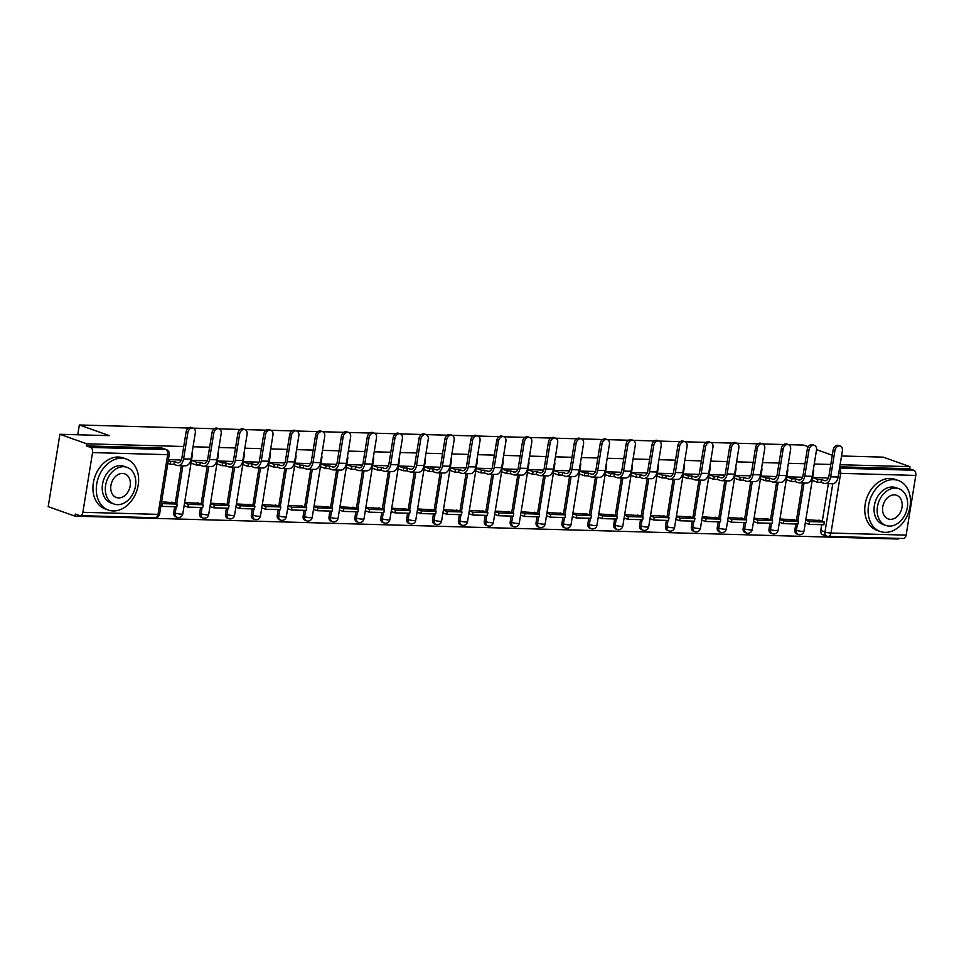 <?xml version="1.0" encoding="UTF-8"?>
<svg xmlns="http://www.w3.org/2000/svg" width="964" height="964" viewBox="0 0 964 964"><rect width="100%" height="100%" fill="white"/><g stroke="black" fill="none" stroke-linecap="round" stroke-linejoin="round"><path stroke-width="1.45" d="M183.75 446.501L86.7 443.814L59.913 434.282L48.2 506.642L74.987 516.162L898.243 539.021L898.352 538.358M841.536 455.984L883.181 457.141L909.956 466.66L840.114 464.72M830.811 464.467L814.231 464.009M804.928 463.744L788.359 463.286M779.045 463.033L762.476 462.575M753.161 462.31L736.592 461.852M727.278 461.587L710.709 461.129M701.394 460.876L684.826 460.418M675.511 460.153L658.942 459.695M649.64 459.442L633.059 458.972M623.756 458.719L607.175 458.262M597.873 457.996L581.292 457.538M571.989 457.285L555.409 456.828M546.106 456.562L529.525 456.105M520.223 455.852L503.642 455.382M494.339 455.129L477.77 454.671M468.456 454.406L451.887 453.948M442.572 453.695L426.004 453.237M416.689 452.972L400.12 452.514M390.806 452.249L374.237 451.791M364.922 451.538L348.353 451.08M339.051 450.815L322.47 450.357M313.167 450.104L296.587 449.634M287.284 449.381L270.703 448.923M261.401 448.658L244.82 448.2M235.517 447.947L218.936 447.489M209.634 447.224L193.053 446.766M832.306 455.261L816.544 449.658M808.266 446.706L803.723 445.091L788.576 444.669M59.913 434.282L109.366 435.656L79.349 424.979L188.498 428.016M193.282 428.149L214.382 428.727M219.165 428.86L240.265 429.45M245.049 429.583L266.148 430.173M270.932 430.306L292.032 430.884M296.816 431.016L317.915 431.607M322.699 431.739L343.787 432.33M348.582 432.462L369.67 433.041M374.466 433.173L395.553 433.764M400.349 433.896L421.437 434.475M426.233 434.607L447.32 435.198M452.104 435.33L473.204 435.921M477.987 436.053L499.087 436.632M503.871 436.764L524.97 437.355M529.754 437.487L550.854 438.066M555.638 438.21L576.737 438.789M581.521 438.921L602.621 439.512M607.404 439.644L628.504 440.223M633.288 440.355L654.375 440.946M659.171 441.078L680.259 441.669M685.055 441.801L706.142 442.38M710.938 442.512L732.025 443.103M736.821 443.235L757.909 443.814M762.705 443.946L783.792 444.537M74.987 516.162L75.325 514.053L79.494 515.535A4.326 2.772 -88.4 0 0 80.06 515.644A4.326 2.772 -88.4 0 0 82.868 512.282L92.544 452.586A4.326 2.772 -88.4 0 0 90.532 447.404L165.688 449.489A4.326 3.254 -70.4 0 1 166.459 449.634L162.289 448.152A4.326 3.254 -70.4 0 0 161.518 448.007L165.688 449.489A4.326 2.772 -88.4 0 1 167.7 454.671L92.544 452.586M86.7 443.814L86.362 445.922L90.532 447.404M909.956 466.66L909.618 468.769L913.788 470.251A4.326 2.772 91.6 0 1 915.8 475.433L840.644 473.348L830.968 533.044A4.326 2.772 91.6 0 1 828.16 536.406A4.326 2.772 91.6 0 1 827.594 536.309A4.326 3.254 -70.4 0 1 826.835 536.165L822.654 534.683A4.326 3.254 -70.4 0 1 820.786 530.513L821.738 524.705M822.28 521.295L828.377 483.651M915.8 475.433L906.136 535.128A4.326 2.772 91.6 0 1 903.316 538.502L828.16 536.406A4.326 4.326 0 0 1 826.835 536.165A4.326 3.254 -70.4 0 1 824.967 531.995L832.776 483.771M794.348 519.837L779.936 518.994M801.253 477.228L786.769 476.806M768.465 519.126L754.053 518.271M775.369 476.517L760.897 476.083M742.593 518.403L728.182 517.56M749.486 475.794L735.014 475.373M716.71 517.692L702.298 516.837M723.603 475.083L709.13 474.649M690.827 516.969L676.415 516.114M697.719 474.36L683.247 473.927M664.943 516.246L650.531 515.403M671.848 473.637L657.364 473.216M639.06 515.535L624.648 514.68M645.964 472.926L631.48 472.493M613.176 514.812L598.764 513.969M620.081 472.203L605.597 471.782M587.293 514.101L572.881 513.246M594.198 471.48L579.713 471.059M561.409 513.378L546.998 512.523M568.314 470.769L553.83 470.336M535.526 512.655L521.114 511.812M542.431 470.046L527.947 469.625M509.643 511.944L495.231 511.089M516.547 469.335L502.063 468.902M483.759 511.221L469.348 510.378M490.664 468.612L476.18 468.179M457.876 510.498L443.464 509.655M464.781 467.889L450.296 467.468M432.005 509.787L417.593 508.932M438.897 467.178L424.425 466.745M406.121 509.064L391.709 508.221M413.014 466.456L398.542 466.034M380.238 508.353L365.826 507.498M387.13 465.733L372.658 465.311M354.354 507.63L339.943 506.775M361.259 465.022L346.775 464.588M328.471 506.907L314.059 506.064M335.376 464.299L320.892 463.877M302.588 506.196L288.176 505.341M309.492 463.588L295.008 463.154M276.704 505.473L262.292 504.63M283.609 462.865L269.125 462.443M250.821 504.75L236.409 503.907M257.725 462.142L243.241 461.72M224.937 504.039L210.526 503.184M231.842 461.431L217.358 460.997M199.054 503.316L184.642 502.473M205.959 460.708L191.475 460.286M173.171 502.606L161.603 501.834M180.075 459.997L168.435 459.647M173.725 512.547L175.207 513.077A4.326 3.254 -70.4 0 0 177.075 517.246L175.605 516.716A4.326 3.254 109.6 0 1 173.725 512.547L174.677 506.739M175.219 503.329L181.316 465.696M199.608 513.27L201.09 513.8A4.326 3.254 -70.4 0 0 202.958 517.957L201.476 517.439A4.326 3.254 109.6 0 1 199.608 513.27L200.548 507.462M201.102 504.052L207.2 466.407M225.492 513.981L226.974 514.511A4.326 3.254 -70.4 0 0 228.842 518.68L227.359 518.15A4.326 3.254 109.6 0 1 225.492 513.981L226.432 508.173M226.986 504.762L233.083 467.13M251.375 514.704L252.857 515.234A4.326 3.254 -70.4 0 0 254.725 519.403L253.243 518.873A4.326 3.254 109.6 0 1 251.375 514.704L252.315 508.896M252.869 505.485L258.967 467.853M277.258 515.427L278.741 515.945A4.326 3.254 -70.4 0 0 280.608 520.114L279.126 519.596A4.326 3.254 109.6 0 1 277.258 515.427L278.198 509.619M278.753 506.208L284.85 468.564M303.142 516.138L304.624 516.668A4.326 3.254 -70.4 0 0 306.492 520.837L305.01 520.307A4.326 3.254 109.6 0 1 303.142 516.138L304.082 510.33M304.636 506.919L310.733 469.287M329.025 516.861L330.507 517.391A4.326 3.254 -70.4 0 0 332.375 521.56L330.893 521.03A4.326 3.254 109.6 0 1 329.025 516.861L329.965 511.053M330.519 507.642L336.617 470.01M354.909 517.584L356.391 518.102A4.326 3.254 -70.4 0 0 358.259 522.271L356.776 521.753A4.326 3.254 109.6 0 1 354.909 517.584L355.849 511.764M356.403 508.353L362.5 470.721M380.792 518.295L382.274 518.825A4.326 3.254 -70.4 0 0 384.142 522.994L382.66 522.464A4.326 3.254 109.6 0 1 380.792 518.295L381.732 512.487M382.286 509.076L388.384 471.444M406.675 519.018L408.158 519.536A4.326 3.254 -70.4 0 0 410.025 523.705L408.543 523.187A4.326 3.254 109.6 0 1 406.675 519.018L407.615 513.21M408.17 509.799L414.255 472.155M432.559 519.729L434.041 520.259A4.326 3.254 -70.4 0 0 435.909 524.428L434.427 523.898A4.326 3.254 109.6 0 1 432.559 519.729L433.499 513.92M434.053 510.51L440.138 472.878M458.442 520.452L459.912 520.982A4.326 3.254 -70.4 0 0 461.78 525.151L460.31 524.621A4.326 3.254 109.6 0 1 458.442 520.452L459.382 514.643M459.924 511.233L466.022 473.601M484.314 521.175L485.796 521.693A4.326 3.254 -70.4 0 0 487.663 525.862L486.193 525.344A4.326 3.254 109.6 0 1 484.314 521.175L485.266 515.354M485.808 511.956L491.905 474.312M510.197 521.886L511.679 522.416A4.326 3.254 -70.4 0 0 513.547 526.585L512.065 526.055A4.326 3.254 109.6 0 1 510.197 521.886L511.137 516.077M511.691 512.667L517.788 475.035M536.08 522.609L537.563 523.139A4.326 3.254 -70.4 0 0 539.43 527.308L537.948 526.778A4.326 3.254 109.6 0 1 536.08 522.609L537.02 516.8M537.575 513.39L543.672 475.758M561.964 523.319L563.446 523.85A4.326 3.254 -70.4 0 0 565.314 528.019L563.832 527.489A4.326 3.254 109.6 0 1 561.964 523.319L562.904 517.511M563.458 514.101L569.555 476.469M587.847 524.042L589.329 524.573A4.326 3.254 -70.4 0 0 591.197 528.742L589.715 528.212A4.326 3.254 109.6 0 1 587.847 524.042L588.787 518.234M589.341 514.824L595.439 477.192M613.731 524.765L615.213 525.284A4.326 3.254 -70.4 0 0 617.081 529.453L615.598 528.935A4.326 3.254 109.6 0 1 613.731 524.765L614.671 518.957M615.225 515.547L621.322 477.903M639.614 525.476L641.096 526.007A4.326 3.254 -70.4 0 0 642.964 530.176L641.482 529.646A4.326 3.254 109.6 0 1 639.614 525.476L640.554 519.668M641.108 516.258L647.206 478.626M665.497 526.199L666.98 526.73A4.326 3.254 -70.4 0 0 668.847 530.899L667.365 530.369A4.326 3.254 109.6 0 1 665.497 526.199L666.437 520.391M666.992 516.981L673.089 479.349M691.381 526.922L692.863 527.441A4.326 3.254 -70.4 0 0 694.731 531.61L693.249 531.092A4.326 3.254 109.6 0 1 691.381 526.922L692.321 521.102M692.875 517.692L698.972 480.06M717.264 527.633L718.746 528.164A4.326 3.254 -70.4 0 0 720.614 532.333L719.132 531.803A4.326 3.254 109.6 0 1 717.264 527.633L718.204 521.825M718.758 518.415L724.856 480.783M743.148 528.356L744.63 528.887A4.326 3.254 -70.4 0 0 746.498 533.044L745.015 532.526A4.326 3.254 109.6 0 1 743.148 528.356L744.088 522.548M744.642 519.138L750.727 481.494M769.031 529.067L770.501 529.598A4.326 3.254 -70.4 0 0 772.369 533.767L770.899 533.237A4.326 3.254 109.6 0 1 769.031 529.067L769.971 523.259M770.513 519.849L776.61 482.217M794.902 529.79L796.385 530.321A4.326 3.254 -70.4 0 0 798.252 534.49L796.782 533.96A4.326 3.254 109.6 0 1 794.902 529.79L795.854 523.982M796.397 520.572L802.494 482.94M77.759 434.788L79.349 424.979M820.231 520.56L805.82 519.716M827.136 477.951L812.652 477.529M812.146 480.687L813.134 480.711M86.362 445.922L161.518 448.007M909.618 468.769L839.777 466.829M786.263 479.964L787.263 480M760.379 479.253L761.379 479.277M734.496 478.53L735.496 478.566M708.612 477.819L709.612 477.843M682.729 477.096L683.729 477.12M656.846 476.373L657.846 476.409M630.962 475.662L631.962 475.686M605.079 474.939L606.079 474.963M579.207 474.228L580.195 474.252M553.324 473.505L554.312 473.529M527.441 472.782L528.429 472.818M501.557 472.071L502.545 472.095M475.674 471.348L476.674 471.372M449.79 470.625L450.791 470.661M423.907 469.914L424.907 469.938M398.024 469.191L399.024 469.215M372.14 468.48L373.14 468.504M346.257 467.757L347.257 467.781M320.373 467.034L321.373 467.07M294.49 466.323L295.49 466.347M268.619 465.6L269.607 465.624M242.735 464.877L243.723 464.913M216.852 464.166L217.84 464.19M190.968 463.443L191.957 463.479M833.161 449.947A4.868 3.651 -70.4 0 1 838.523 445.464L840.283 446.079A4.868 3.651 109.6 0 0 834.908 450.562L830.655 476.831A8.652 5.555 91.6 0 1 825.039 483.567A8.652 5.555 91.6 0 1 823.907 483.35L821.015 482.325L821.461 479.578L824.353 480.602A5.844 3.748 -88.4 0 0 825.112 480.747A5.844 3.748 -88.4 0 0 828.907 476.204L833.161 449.947L834.908 450.562M825.039 483.567L832.498 483.771A8.652 5.555 91.6 0 0 838.126 477.035L842.379 450.766A4.868 3.651 109.6 0 0 840.283 446.079M812.64 477.638L817.809 479.482L817.364 482.217L821.015 482.325M817.809 479.482L821.461 479.578M827.064 477.927L828.245 478.349M809.121 524.344L823.883 524.753L824.328 522.018L809.567 521.608L809.121 524.344L805.289 522.994M805.735 520.247L809.567 521.608M818.87 520.078L824.328 522.018M817.364 482.217L812.194 480.373M807.278 449.224A4.868 3.651 -70.4 0 1 812.64 444.741L814.399 445.368A4.868 3.651 109.6 0 0 809.025 449.851L804.771 476.108A8.652 5.555 91.6 0 1 799.156 482.844A8.652 5.555 91.6 0 1 798.023 482.627L795.131 481.602L795.577 478.855L798.469 479.891A5.844 3.748 -88.4 0 0 799.228 480.036A5.844 3.748 -88.4 0 0 803.024 475.481L807.278 449.224L809.025 449.851M799.156 482.844L806.615 483.048A8.652 5.555 91.6 0 0 812.242 476.312L816.496 450.055A4.868 3.651 109.6 0 0 814.399 445.368M786.757 476.915L791.926 478.759L791.48 481.494L795.131 481.602M791.926 478.759L795.577 478.855M801.18 477.204L802.373 477.626M783.238 523.633L797.999 524.042L798.445 521.295L783.684 520.885L783.238 523.633L779.406 522.271M779.852 519.524L783.684 520.885M792.986 519.355L798.445 521.295M791.48 481.494L786.311 479.662M781.394 448.501A4.868 3.651 -70.4 0 1 786.769 444.018L788.516 444.645A4.868 3.651 109.6 0 0 783.154 449.128L778.9 475.385A8.652 5.555 91.6 0 1 773.273 482.121A8.652 5.555 91.6 0 1 772.14 481.916L769.248 480.879L769.694 478.144L772.586 479.168A5.844 3.748 -88.4 0 0 773.345 479.313A5.844 3.748 -88.4 0 0 777.141 474.77L781.394 448.501L783.154 449.128M773.273 482.121L780.732 482.337A8.652 5.555 91.6 0 0 786.359 475.601L790.613 449.332A4.868 3.651 109.6 0 0 788.516 444.645M760.873 476.204L766.043 478.036L765.597 480.783L769.248 480.879M766.043 478.036L769.694 478.144M775.297 476.481L776.49 476.915M757.355 522.91L772.116 523.319L772.562 520.584L757.8 520.174L757.355 522.91L753.523 521.548M753.969 518.813L757.8 520.174M767.103 518.632L772.562 520.584M765.597 480.783L760.427 478.939M755.511 447.79A4.868 3.651 -70.4 0 1 760.885 443.307L762.632 443.922A4.868 3.651 109.6 0 0 757.27 448.405L753.017 474.674A8.652 5.555 91.6 0 1 747.389 481.41A8.652 5.555 91.6 0 1 746.256 481.193L743.365 480.168L743.81 477.421L746.702 478.457A5.844 3.748 -88.4 0 0 747.462 478.59A5.844 3.748 -88.4 0 0 751.257 474.047L755.511 447.79L757.27 448.405M747.389 481.41L754.86 481.614A8.652 5.555 91.6 0 0 760.476 474.878L764.729 448.622A4.868 3.651 109.6 0 0 762.632 443.922M734.99 475.481L740.159 477.325L739.713 480.06L743.365 480.168M740.159 477.325L743.81 477.421M749.414 475.77L750.607 476.192M731.471 522.199L746.232 522.609L746.678 519.861L731.917 519.451L731.471 522.199L727.639 520.837M728.085 518.09L731.917 519.451M741.22 517.921L746.678 519.861M739.713 480.06L734.544 478.228M729.628 447.067A4.868 3.651 -70.4 0 1 735.002 442.584L736.749 443.211A4.868 3.651 109.6 0 0 731.387 447.694L727.133 473.951A8.652 5.555 91.6 0 1 721.506 480.687A8.652 5.555 91.6 0 1 720.385 480.47L717.481 479.445L717.927 476.698L720.819 477.734A5.844 3.748 -88.4 0 0 721.578 477.879A5.844 3.748 -88.4 0 0 725.386 473.336L729.628 447.067L731.387 447.694M721.506 480.687L728.977 480.891A8.652 5.555 91.6 0 0 734.592 474.155L738.846 447.899A4.868 3.651 109.6 0 0 736.749 443.211M709.106 474.758L714.276 476.602L713.83 479.349L717.481 479.445M714.276 476.602L717.927 476.698M723.53 475.047L724.723 475.469M705.588 521.476L720.349 521.886L720.795 519.138L706.034 518.728L705.588 521.476L701.768 520.114M702.202 517.367L706.034 518.728M715.336 517.198L720.795 519.138M713.83 479.349L708.661 477.505M703.756 446.344A4.868 3.651 -70.4 0 1 709.118 441.861L710.866 442.488A4.868 3.651 109.6 0 0 705.503 446.971L701.25 473.24A8.652 5.555 91.6 0 1 695.622 479.976A8.652 5.555 91.6 0 1 694.502 479.759L691.598 478.722L692.044 475.987L694.936 477.011A5.844 3.748 -88.4 0 0 695.707 477.156A5.844 3.748 -88.4 0 0 699.503 472.613L703.756 446.344L705.503 446.971M695.622 479.976L703.093 480.18A8.652 5.555 91.6 0 0 708.709 473.445L712.962 447.176A4.868 3.651 109.6 0 0 710.866 442.488M683.223 474.047L688.392 475.879L687.959 478.626L691.598 478.722M688.392 475.879L692.044 475.987M697.647 474.336L698.84 474.758M679.704 520.753L694.478 521.163L694.911 518.427L680.15 518.017L679.704 520.753L675.885 519.391M676.33 516.656L680.15 518.017M689.453 516.487L694.911 518.427M687.959 478.626L682.777 476.782M893.556 479.638A27.04 20.316 109.6 0 0 869.203 502.28A27.04 20.316 109.6 0 0 880.228 531.489A27.04 20.316 109.6 0 0 885.012 532.369A27.04 20.316 109.6 0 0 909.365 509.715A27.04 20.316 109.6 0 0 898.352 480.518A27.04 20.316 109.6 0 0 893.556 479.638M898.352 480.518L894.99 479.325A27.04 20.316 109.6 0 0 890.194 478.433A27.04 20.316 109.6 0 0 865.841 501.087A27.04 20.316 109.6 0 0 876.854 530.284L880.228 531.489M885.856 525.452L882.759 524.344A19.473 14.629 -70.4 0 1 874.83 503.329A19.473 14.629 -70.4 0 1 892.363 487.013A19.473 14.629 -70.4 0 1 895.809 487.663L898.906 488.76A19.473 14.629 109.6 0 0 895.46 488.121A19.473 14.629 109.6 0 0 877.927 504.425A19.473 14.629 109.6 0 0 885.856 525.452A19.473 14.629 109.6 0 0 889.302 526.091A19.473 14.629 109.6 0 0 906.847 509.775A19.473 14.629 109.6 0 0 898.906 488.76M890.399 519.343A12.544 9.423 109.6 0 0 901.702 508.823A12.544 9.423 109.6 0 0 896.592 495.279A12.544 9.423 109.6 0 0 894.363 494.869A12.544 9.423 109.6 0 0 883.06 505.377A12.544 9.423 109.6 0 0 888.181 518.921A12.544 9.423 109.6 0 0 890.399 519.343M121.729 458.213A27.04 20.316 109.6 0 0 97.376 480.867A27.04 20.316 109.6 0 0 108.402 510.064A27.04 20.316 109.6 0 0 113.186 510.944A27.04 20.316 109.6 0 0 137.539 488.302A27.04 20.316 109.6 0 0 126.525 459.105A27.04 20.316 109.6 0 0 121.729 458.213M126.525 459.105L123.163 457.9A27.04 20.316 109.6 0 0 118.367 457.02A27.04 20.316 109.6 0 0 94.014 479.662A27.04 20.316 109.6 0 0 105.028 508.859L108.402 510.064M114.029 504.027L110.932 502.931A19.473 14.629 -70.4 0 1 103.003 481.904A19.473 14.629 -70.4 0 1 120.536 465.6A19.473 14.629 -70.4 0 1 123.982 466.239L127.079 467.335A19.473 14.629 109.6 0 0 123.633 466.697A19.473 14.629 109.6 0 0 106.1 483A19.473 14.629 109.6 0 0 114.029 504.027A19.473 14.629 109.6 0 0 117.475 504.666A19.473 14.629 109.6 0 0 135.008 488.362A19.473 14.629 109.6 0 0 127.079 467.335M118.572 497.918A12.544 9.423 109.6 0 0 129.875 487.41A12.544 9.423 109.6 0 0 124.766 473.854A12.544 9.423 109.6 0 0 122.536 473.445A12.544 9.423 109.6 0 0 111.234 483.952A12.544 9.423 109.6 0 0 116.355 497.508A12.544 9.423 109.6 0 0 118.572 497.918M677.873 445.633A4.868 3.651 -70.4 0 1 683.235 441.151L684.982 441.765A4.868 3.651 109.6 0 0 679.62 446.26L675.366 472.517A8.652 5.555 91.6 0 1 669.739 479.253A8.652 5.555 91.6 0 1 668.618 479.036L665.726 478.011L666.16 475.264L669.064 476.3A5.844 3.748 -88.4 0 0 669.823 476.445A5.844 3.748 -88.4 0 0 673.619 471.89L677.873 445.633L679.62 446.26M669.739 479.253L677.21 479.457A8.652 5.555 91.6 0 0 682.825 472.722L687.079 446.465A4.868 3.651 109.6 0 0 684.982 441.765M657.34 473.324L662.521 475.168L662.075 477.903L665.726 478.011M662.521 475.168L666.16 475.264M671.763 473.613L672.956 474.035M653.821 520.042L668.594 520.452L669.04 517.704L654.267 517.294L653.821 520.042L650.001 518.68M650.447 515.933L654.267 517.294M663.569 515.764L669.04 517.704M662.075 477.903L656.894 476.071M651.989 444.91A4.868 3.651 -70.4 0 1 657.352 440.428L659.099 441.054A4.868 3.651 109.6 0 0 653.737 445.537L649.483 471.794A8.652 5.555 91.6 0 1 643.856 478.53A8.652 5.555 91.6 0 1 642.735 478.325L639.843 477.288L640.289 474.553L643.181 475.577A5.844 3.748 -88.4 0 0 643.94 475.722A5.844 3.748 -88.4 0 0 647.736 471.179L651.989 444.91L653.737 445.537M643.856 478.53L651.327 478.734A8.652 5.555 91.6 0 0 656.954 471.999L661.208 445.742A4.868 3.651 109.6 0 0 659.099 441.054M631.456 472.613L636.638 474.445L636.192 477.192L639.843 477.288M636.638 474.445L640.289 474.553M645.88 472.89L647.073 473.324M627.938 519.319L642.711 519.729L643.157 516.993L628.383 516.584L627.938 519.319L624.118 517.957M624.564 515.222L628.383 516.584M637.686 515.041L643.157 516.993M636.192 477.192L631.022 475.348M626.106 444.199A4.868 3.651 -70.4 0 1 631.468 439.717L633.215 440.331A4.868 3.651 109.6 0 0 627.853 444.814L623.6 471.083A8.652 5.555 91.6 0 1 617.972 477.819A8.652 5.555 91.6 0 1 616.852 477.602L613.96 476.578L614.405 473.83L617.297 474.854A5.844 3.748 -88.4 0 0 618.057 474.999A5.844 3.748 -88.4 0 0 621.852 470.456L626.106 444.199L627.853 444.814M617.972 477.819L625.443 478.024A8.652 5.555 91.6 0 0 631.071 471.288L635.324 445.019A4.868 3.651 109.6 0 0 633.215 440.331M605.573 471.89L610.754 473.734L610.308 476.469L613.96 476.578M610.754 473.734L614.405 473.83M619.997 472.179L621.19 472.601M602.054 518.608L616.827 519.018L617.273 516.27L602.5 515.861L602.054 518.608L598.234 517.246M598.68 514.499L602.5 515.861M611.803 514.33L617.273 516.27M610.308 476.469L605.139 474.637M600.223 443.476A4.868 3.651 -70.4 0 1 605.585 438.994L607.332 439.62A4.868 3.651 109.6 0 0 601.97 444.103L597.716 470.36A8.652 5.555 91.6 0 1 592.089 477.096A8.652 5.555 91.6 0 1 590.968 476.879L588.076 475.854L588.522 473.107L591.414 474.143A5.844 3.748 -88.4 0 0 592.173 474.288A5.844 3.748 -88.4 0 0 595.969 469.733L600.223 443.476L601.97 444.103M592.089 477.096L599.56 477.301A8.652 5.555 91.6 0 0 605.187 470.565L609.441 444.308A4.868 3.651 109.6 0 0 607.332 439.62M579.701 471.167L584.871 473.011L584.425 475.758L588.076 475.854M584.871 473.011L588.522 473.107M594.113 471.456L595.306 471.878M576.171 517.885L590.944 518.295L591.39 515.547L576.617 515.138L576.171 517.885L572.351 516.523M572.797 513.776L576.617 515.138M585.919 513.607L591.39 515.547M584.425 475.758L579.256 473.914M574.339 442.753A4.868 3.651 -70.4 0 1 579.701 438.271L581.449 438.897A4.868 3.651 109.6 0 0 576.086 443.38L571.833 469.637A8.652 5.555 91.6 0 1 566.217 476.373A8.652 5.555 91.6 0 1 565.085 476.168L562.193 475.132L562.639 472.396L565.531 473.42A5.844 3.748 -88.4 0 0 566.29 473.565A5.844 3.748 -88.4 0 0 570.086 469.022L574.339 442.753L576.086 443.38M566.217 476.373L573.676 476.59A8.652 5.555 91.6 0 0 579.304 469.854L583.557 443.585A4.868 3.651 109.6 0 0 581.449 438.897M553.818 470.456L558.987 472.288L558.542 475.035L562.193 475.132M558.987 472.288L562.639 472.396M568.23 470.745L569.423 471.167M550.299 517.162L565.061 517.572L565.507 514.836L550.733 514.427L550.299 517.162L546.468 515.8M546.913 513.065L550.733 514.427M560.036 512.884L565.507 514.836M558.542 475.035L553.372 473.191M548.456 442.042A4.868 3.651 -70.4 0 1 553.818 437.56L555.565 438.174A4.868 3.651 109.6 0 0 550.203 442.657L545.949 468.926A8.652 5.555 91.6 0 1 540.334 475.662A8.652 5.555 91.6 0 1 539.201 475.445L536.309 474.421L536.755 471.673L539.647 472.709A5.844 3.748 -88.4 0 0 540.406 472.854A5.844 3.748 -88.4 0 0 544.202 468.299L548.456 442.042L550.203 442.657M540.334 475.662L547.793 475.867A8.652 5.555 91.6 0 0 553.42 469.131L557.674 442.874A4.868 3.651 109.6 0 0 555.565 438.174M527.935 469.733L533.104 471.577L532.658 474.312L536.309 474.421M533.104 471.577L536.755 471.673M542.346 470.022L543.539 470.444M524.416 516.451L539.177 516.861L539.623 514.113L524.862 513.704L524.416 516.451L520.584 515.089M521.03 512.342L524.862 513.704M534.152 512.173L539.623 514.113M532.658 474.312L527.489 472.481M522.572 441.319A4.868 3.651 -70.4 0 1 527.935 436.837L529.694 437.463A4.868 3.651 109.6 0 0 524.32 441.946L520.066 468.203A8.652 5.555 91.6 0 1 514.451 474.939A8.652 5.555 91.6 0 1 513.318 474.734L510.426 473.698L510.872 470.962L513.764 471.986A5.844 3.748 -88.4 0 0 514.523 472.131A5.844 3.748 -88.4 0 0 518.319 467.588L522.572 441.319L524.32 441.946M514.451 474.939L521.91 475.144A8.652 5.555 91.6 0 0 527.537 468.408L531.791 442.151A4.868 3.651 109.6 0 0 529.694 437.463M502.051 469.01L507.221 470.854L506.775 473.601L510.426 473.698M507.221 470.854L510.872 470.962M516.463 469.299L517.656 469.721M498.533 515.728L513.294 516.138L513.74 513.39L498.978 512.981L498.533 515.728L494.701 514.366M495.147 511.631L498.978 512.981M508.281 511.45L513.74 513.39M506.775 473.601L501.605 471.758M496.689 440.608A4.868 3.651 -70.4 0 1 502.051 436.126L503.811 436.74A4.868 3.651 109.6 0 0 498.436 441.223L494.183 467.492A8.652 5.555 91.6 0 1 488.567 474.228A8.652 5.555 91.6 0 1 487.435 474.011L484.543 472.975L484.988 470.239L487.88 471.263A5.844 3.748 -88.4 0 0 488.64 471.408A5.844 3.748 -88.4 0 0 492.435 466.865L496.689 440.608L498.436 441.223M488.567 474.228L496.026 474.433A8.652 5.555 91.6 0 0 501.654 467.697L505.907 441.428A4.868 3.651 109.6 0 0 503.811 436.74M476.168 468.299L481.337 470.143L480.891 472.878L484.543 472.975M481.337 470.143L484.988 470.239M490.592 468.588L491.785 469.01M472.649 515.005L487.41 515.415L487.856 512.679L473.095 512.27L472.649 515.005L468.817 513.643M469.263 510.908L473.095 512.27M482.398 510.739L487.856 512.679M480.891 472.878L475.722 471.034M470.806 439.885A4.868 3.651 -70.4 0 1 476.168 435.403L477.927 436.029A4.868 3.651 109.6 0 0 472.565 440.512L468.311 466.769A8.652 5.555 91.6 0 1 462.684 473.505A8.652 5.555 91.6 0 1 461.551 473.288L458.659 472.264L459.105 469.516L461.997 470.553A5.844 3.748 -88.4 0 0 462.756 470.697A5.844 3.748 -88.4 0 0 466.552 466.142L470.806 439.885L472.565 440.512M462.684 473.505L470.143 473.71A8.652 5.555 91.6 0 0 475.77 466.974L480.024 440.717A4.868 3.651 109.6 0 0 477.927 436.029M450.284 467.576L455.454 469.42L455.008 472.155L458.659 472.264M455.454 469.42L459.105 469.516M464.708 467.865L465.901 468.287M446.766 514.294L461.527 514.704L461.973 511.956L447.212 511.547L446.766 514.294L442.934 512.932M443.38 510.185L447.212 511.547M456.514 510.016L461.973 511.956M455.008 472.155L449.839 470.324M444.922 439.162A4.868 3.651 -70.4 0 1 450.296 434.68L452.044 435.306A4.868 3.651 109.6 0 0 446.681 439.789L442.428 466.046A8.652 5.555 91.6 0 1 436.8 472.782A8.652 5.555 91.6 0 1 435.668 472.577L432.776 471.541L433.222 468.805L436.114 469.829A5.844 3.748 -88.4 0 0 436.873 469.974A5.844 3.748 -88.4 0 0 440.668 465.431L444.922 439.162L446.681 439.789M436.8 472.782L444.271 472.999A8.652 5.555 91.6 0 0 449.887 466.263L454.14 439.994A4.868 3.651 109.6 0 0 452.044 435.306M424.401 466.865L429.57 468.697L429.125 471.444L432.776 471.541M429.57 468.697L433.222 468.805M438.825 467.142L440.018 467.576M420.882 513.571L435.644 513.981L436.089 511.245L421.328 510.836L420.882 513.571L417.051 512.209M417.496 509.474L421.328 510.836M430.631 509.293L436.089 511.245M429.125 471.444L423.955 469.601M419.039 438.451A4.868 3.651 -70.4 0 1 424.413 433.969L426.16 434.583A4.868 3.651 109.6 0 0 420.798 439.066L416.544 465.335A8.652 5.555 91.6 0 1 410.917 472.071A8.652 5.555 91.6 0 1 409.796 471.854L406.892 470.83L407.338 468.082L410.23 469.107A5.844 3.748 -88.4 0 0 410.989 469.251A5.844 3.748 -88.4 0 0 414.785 464.708L419.039 438.451L420.798 439.066M410.917 472.071L418.388 472.276A8.652 5.555 91.6 0 0 424.003 465.54L428.257 439.283A4.868 3.651 109.6 0 0 426.16 434.583M398.518 466.142L403.687 467.986L403.241 470.721L406.892 470.83M403.687 467.986L407.338 468.082M412.941 466.431L414.134 466.853M394.999 512.86L409.76 513.27L410.206 510.522L395.445 510.113L394.999 512.86L391.179 511.498M391.613 508.751L395.445 510.113M404.747 508.582L410.206 510.522M403.241 470.721L398.072 468.89M393.167 437.728A4.868 3.651 -70.4 0 1 398.53 433.246L400.277 433.872A4.868 3.651 109.6 0 0 394.915 438.355L390.661 464.612A8.652 5.555 91.6 0 1 385.034 471.348A8.652 5.555 91.6 0 1 383.913 471.131L381.009 470.107L381.455 467.359L384.347 468.396A5.844 3.748 -88.4 0 0 385.118 468.54A5.844 3.748 -88.4 0 0 388.914 463.985L393.167 437.728L394.915 438.355M385.034 471.348L392.505 471.553A8.652 5.555 91.6 0 0 398.12 464.817L402.374 438.56A4.868 3.651 109.6 0 0 400.277 433.872M372.634 465.419L377.804 467.263L377.37 470.01L381.009 470.107M377.804 467.263L381.455 467.359M387.058 465.708L388.251 466.13M369.116 512.137L383.889 512.547L384.323 509.799L369.561 509.39L369.116 512.137L365.296 510.775M365.73 508.028L369.561 509.39M378.864 507.859L384.323 509.799M377.37 470.01L372.188 468.167M367.284 437.005A4.868 3.651 -70.4 0 1 372.646 432.523L374.394 433.149A4.868 3.651 109.6 0 0 369.031 437.632L364.778 463.889A8.652 5.555 91.6 0 1 359.15 470.625A8.652 5.555 91.6 0 1 358.03 470.42L355.138 469.384L355.571 466.648L358.475 467.673A5.844 3.748 -88.4 0 0 359.235 467.817A5.844 3.748 -88.4 0 0 363.03 463.274L367.284 437.005L369.031 437.632M359.15 470.625L366.621 470.842A8.652 5.555 91.6 0 0 372.237 464.106L376.49 437.837A4.868 3.651 109.6 0 0 374.394 433.149M346.751 464.708L351.932 466.54L351.486 469.287L355.138 469.384M351.932 466.54L355.571 466.648M361.175 464.997L362.368 465.419M343.232 511.414L358.006 511.824L358.451 509.088L343.678 508.679L343.232 511.414L339.412 510.052M339.858 507.317L343.678 508.679M352.981 507.136L358.451 509.088M351.486 469.287L346.305 467.444M341.401 436.294A4.868 3.651 -70.4 0 1 346.763 431.812L348.51 432.426A4.868 3.651 109.6 0 0 343.148 436.909L338.894 463.178A8.652 5.555 91.6 0 1 333.267 469.914A8.652 5.555 91.6 0 1 332.146 469.697L329.254 468.673L329.688 465.925L332.592 466.962A5.844 3.748 -88.4 0 0 333.351 467.106A5.844 3.748 -88.4 0 0 337.147 462.551L341.401 436.294L343.148 436.909M333.267 469.914L340.738 470.119A8.652 5.555 91.6 0 0 346.365 463.383L350.619 437.126A4.868 3.651 109.6 0 0 348.51 432.426M320.867 463.985L326.049 465.829L325.603 468.564L329.254 468.673M326.049 465.829L329.688 465.925M335.291 464.274L336.484 464.696M317.349 510.703L332.122 511.113L332.568 508.365L317.795 507.956L317.349 510.703L313.529 509.341M313.975 506.594L317.795 507.956M327.097 506.425L332.568 508.365M325.603 468.564L320.434 466.733M315.517 435.571A4.868 3.651 -70.4 0 1 320.879 431.089L322.627 431.715A4.868 3.651 109.6 0 0 317.264 436.198L313.011 462.455A8.652 5.555 91.6 0 1 307.383 469.191A8.652 5.555 91.6 0 1 306.263 468.986L303.371 467.95L303.817 465.214L306.709 466.239A5.844 3.748 -88.4 0 0 307.468 466.383A5.844 3.748 -88.4 0 0 311.264 461.84L315.517 435.571L317.264 436.198M307.383 469.191L314.854 469.396A8.652 5.555 91.6 0 0 320.482 462.66L324.735 436.403A4.868 3.651 109.6 0 0 322.627 431.715M294.984 463.274L300.166 465.106L299.72 467.853L303.371 467.95M300.166 465.106L303.817 465.214M309.408 463.551L310.601 463.985M291.465 509.98L306.239 510.39L306.685 507.654L291.911 507.245L291.465 509.98L287.646 508.618M288.091 505.883L291.911 507.245M301.214 505.702L306.685 507.654M299.72 467.853L294.55 466.01M289.634 434.86A4.868 3.651 -70.4 0 1 294.996 430.378L296.743 430.992A4.868 3.651 109.6 0 0 291.381 435.475L287.127 461.744A8.652 5.555 91.6 0 1 281.5 468.48A8.652 5.555 91.6 0 1 280.379 468.263L277.487 467.239L277.933 464.491L280.825 465.516A5.844 3.748 -88.4 0 0 281.584 465.66A5.844 3.748 -88.4 0 0 285.38 461.117L289.634 434.86L291.381 435.475M281.5 468.48L288.971 468.685A8.652 5.555 91.6 0 0 294.598 461.949L298.852 435.68A4.868 3.651 109.6 0 0 296.743 430.992M269.113 462.551L274.282 464.395L273.836 467.13L277.487 467.239M274.282 464.395L277.933 464.491M283.524 462.841L284.717 463.262M265.582 509.257L280.355 509.667L280.801 506.931L266.028 506.522L265.582 509.257L261.762 507.908M262.208 505.16L266.028 506.522M275.33 504.991L280.801 506.931M273.836 467.13L268.667 465.287M263.75 434.137A4.868 3.651 -70.4 0 1 269.113 429.655L270.86 430.281A4.868 3.651 109.6 0 0 265.498 434.764L261.244 461.021A8.652 5.555 91.6 0 1 255.617 467.757A8.652 5.555 91.6 0 1 254.496 467.54L251.604 466.516L252.05 463.768L254.942 464.805A5.844 3.748 -88.4 0 0 255.701 464.949A5.844 3.748 -88.4 0 0 259.497 460.394L263.75 434.137L265.498 434.764M255.617 467.757L263.088 467.962A8.652 5.555 91.6 0 0 268.715 461.226L272.969 434.969A4.868 3.651 109.6 0 0 270.86 430.281M243.229 461.828L248.399 463.672L247.953 466.419L251.604 466.516M248.399 463.672L252.05 463.768M257.641 462.118L258.834 462.539M239.711 508.546L254.472 508.956L254.918 506.208L240.144 505.799L239.711 508.546L235.879 507.185M236.325 504.437L240.144 505.799M249.447 504.268L254.918 506.208M247.953 466.419L242.783 464.576M237.867 433.414A4.868 3.651 -70.4 0 1 243.229 428.932L244.977 429.558A4.868 3.651 109.6 0 0 239.614 434.041L235.361 460.298A8.652 5.555 91.6 0 1 229.745 467.034A8.652 5.555 91.6 0 1 228.613 466.829L225.721 465.793L226.166 463.057L229.058 464.082A5.844 3.748 -88.4 0 0 229.818 464.226A5.844 3.748 -88.4 0 0 233.613 459.683L237.867 433.414L239.614 434.041M229.745 467.034L237.204 467.251A8.652 5.555 91.6 0 0 242.832 460.515L247.085 434.246A4.868 3.651 109.6 0 0 244.977 429.558M217.346 461.117L222.515 462.949L222.069 465.696L225.721 465.793M222.515 462.949L226.166 463.057M231.758 461.394L232.951 461.828M213.827 507.823L228.589 508.233L229.034 505.498L214.273 505.088L213.827 507.823L209.995 506.462M210.441 503.726L214.273 505.088M223.564 503.545L229.034 505.498M222.069 465.696L216.9 463.853M211.984 432.703A4.868 3.651 -70.4 0 1 217.346 428.221L219.105 428.835A4.868 3.651 109.6 0 0 213.731 433.318L209.477 459.587A8.652 5.555 91.6 0 1 203.862 466.323A8.652 5.555 91.6 0 1 202.729 466.106L199.837 465.082L200.283 462.334L203.175 463.371A5.844 3.748 -88.4 0 0 203.934 463.503A5.844 3.748 -88.4 0 0 207.73 458.96L211.984 432.703L213.731 433.318M203.862 466.323L211.321 466.528A8.652 5.555 91.6 0 0 216.948 459.792L221.202 433.535A4.868 3.651 109.6 0 0 219.105 428.835M191.462 460.394L196.632 462.238L196.186 464.973L199.837 465.082M196.632 462.238L200.283 462.334M205.874 460.684L207.067 461.105M187.944 507.112L202.705 507.522L203.151 504.774L188.39 504.365L187.944 507.112L184.112 505.751M184.558 503.003L188.39 504.365M197.692 502.834L203.151 504.774M196.186 464.973L191.017 463.142M186.1 431.98A4.868 3.651 -70.4 0 1 191.462 427.498L193.222 428.124A4.868 3.651 109.6 0 0 187.847 432.607L183.594 458.864A8.652 5.555 91.6 0 1 177.978 465.6A8.652 5.555 91.6 0 1 176.846 465.383L173.954 464.359L174.4 461.611L177.292 462.648A5.844 3.748 -88.4 0 0 178.051 462.792A5.844 3.748 -88.4 0 0 181.847 458.249L186.1 431.98L187.847 432.607M177.978 465.6L185.437 465.805A8.652 5.555 91.6 0 0 191.065 459.069L195.318 432.812A4.868 3.651 109.6 0 0 193.222 428.124M168.266 460.635L170.749 461.515L170.303 464.262L173.954 464.359M170.749 461.515L174.4 461.611M180.003 459.961L181.196 460.382M162.06 506.389L176.822 506.799L177.268 504.052L162.506 503.642L162.06 506.389L160.928 505.992M161.374 503.244L162.506 503.642M171.809 502.111L177.268 504.052M170.303 464.262L167.82 463.371M82.868 512.282L158.036 514.366L167.7 454.671A4.326 0.675 9.2 0 0 169.278 454.406A4.326 4.326 0 0 0 166.459 449.634M820.786 530.513L824.967 531.995A4.326 0.675 -170.8 0 0 830.968 533.044L906.136 535.128M177.075 517.246A4.326 4.326 0 0 0 182.798 513.86A4.326 0.675 9.2 0 1 181.22 514.125A4.326 0.675 9.2 0 1 175.207 513.077L176.231 506.787M176.701 503.859L182.883 465.733M202.958 517.957A4.326 4.326 0 0 0 208.682 514.583A4.326 0.675 9.2 0 1 207.103 514.848A4.326 0.675 9.2 0 1 201.09 513.8L202.115 507.498M202.585 504.57L208.766 466.456M228.842 518.68A4.326 4.326 0 0 0 234.565 515.294A4.326 0.675 9.2 0 1 232.987 515.559A4.326 0.675 9.2 0 1 226.974 514.511L227.998 508.221M228.468 505.293L234.638 467.178M254.725 519.403A4.326 4.326 0 0 0 260.449 516.017A4.326 0.675 9.2 0 1 258.87 516.282A4.326 0.675 9.2 0 1 252.857 515.234L253.881 508.944M254.351 506.016L260.521 467.889M280.608 520.114A4.326 4.326 0 0 0 286.332 516.728A4.326 0.675 9.2 0 1 284.754 516.993A4.326 0.675 9.2 0 1 278.741 515.945L279.765 509.655M280.235 506.727L286.404 468.612M306.492 520.837A4.326 4.326 0 0 0 312.216 517.451A4.326 0.675 9.2 0 1 310.637 517.716A4.326 0.675 9.2 0 1 304.624 516.668L305.636 510.378M306.118 507.45L312.288 469.335M332.375 521.56A4.326 4.326 0 0 0 338.099 518.174A4.326 0.675 9.2 0 1 336.52 518.439A4.326 0.675 9.2 0 1 330.507 517.391L331.52 511.089M332.002 508.161L338.171 470.046M358.259 522.271A4.326 4.326 0 0 0 363.982 518.885A4.326 0.675 9.2 0 1 362.404 519.15A4.326 0.675 9.2 0 1 356.391 518.102L357.403 511.812M357.885 508.884L364.055 470.769M384.142 522.994A4.326 4.326 0 0 0 389.866 519.608A4.326 0.675 9.2 0 1 388.275 519.873A4.326 0.675 9.2 0 1 382.274 518.825L383.286 512.535M383.768 509.607L389.938 471.48M410.025 523.705A4.326 4.326 0 0 0 415.737 520.331A4.326 0.675 9.2 0 1 414.159 520.596A4.326 0.675 9.2 0 1 408.158 519.536L409.17 513.246M409.652 510.318L415.821 472.203M435.909 524.428A4.326 4.326 0 0 0 441.62 521.042A4.326 0.675 9.2 0 1 440.042 521.307A4.326 0.675 9.2 0 1 434.041 520.259L435.053 513.969M435.523 511.041L441.705 472.926M461.78 525.151A4.326 4.326 0 0 0 467.504 521.765A4.326 0.675 9.2 0 1 465.925 522.03A4.326 0.675 9.2 0 1 459.912 520.982L460.937 514.68M461.407 511.764L467.588 473.637M487.663 525.862A4.326 4.326 0 0 0 493.387 522.476A4.326 0.675 9.2 0 1 491.809 522.741A4.326 0.675 9.2 0 1 485.796 521.693L486.82 515.403M487.29 512.474L493.472 474.36M513.547 526.585A4.326 4.326 0 0 0 519.271 523.199A4.326 0.675 9.2 0 1 517.692 523.464A4.326 0.675 9.2 0 1 511.679 522.416L512.703 516.126M513.173 513.197L519.355 475.071M539.43 527.308A4.326 4.326 0 0 0 545.154 523.922A4.326 0.675 9.2 0 1 543.576 524.187A4.326 0.675 9.2 0 1 537.563 523.139L538.587 516.837M539.057 513.908L545.226 475.794M565.314 528.019A4.326 4.326 0 0 0 571.037 524.633A4.326 0.675 9.2 0 1 569.459 524.898A4.326 0.675 9.2 0 1 563.446 523.85L564.47 517.56M564.94 514.631L571.11 476.517M591.197 528.742A4.326 4.326 0 0 0 596.921 525.356A4.326 0.675 9.2 0 1 595.342 525.621A4.326 0.675 9.2 0 1 589.329 524.573L590.354 518.283M590.824 515.354L596.993 477.228M617.081 529.453A4.326 4.326 0 0 0 622.804 526.067A4.326 0.675 9.2 0 1 621.226 526.344A4.326 0.675 9.2 0 1 615.213 525.284L616.237 518.994M616.707 516.065L622.877 477.951M642.964 530.176A4.326 4.326 0 0 0 648.688 526.79A4.326 0.675 9.2 0 1 647.109 527.055A4.326 0.675 9.2 0 1 641.096 526.007L642.108 519.716M642.59 516.788L648.76 478.674M668.847 530.899A4.326 4.326 0 0 0 674.571 527.513A4.326 0.675 9.2 0 1 672.993 527.778A4.326 0.675 9.2 0 1 666.98 526.73L667.992 520.427M668.474 517.511L674.643 479.385M694.731 531.61A4.326 4.326 0 0 0 700.454 528.224A4.326 0.675 9.2 0 1 698.864 528.489A4.326 0.675 9.2 0 1 692.863 527.441L693.875 521.15M694.357 518.222L700.527 480.108M720.614 532.333A4.326 4.326 0 0 0 726.326 528.947A4.326 0.675 9.2 0 1 724.747 529.212A4.326 0.675 9.2 0 1 718.746 528.164L719.759 521.873M720.241 518.945L726.41 480.819M746.498 533.044A4.326 4.326 0 0 0 752.209 529.67A4.326 0.675 9.2 0 1 750.631 529.935A4.326 0.675 9.2 0 1 744.63 528.887L745.642 522.584M746.112 519.656L752.294 481.542M772.369 533.767A4.326 4.326 0 0 0 778.093 530.381A4.326 0.675 9.2 0 1 776.514 530.646A4.326 0.675 9.2 0 1 770.501 529.598L771.525 523.307M771.995 520.379L778.177 482.265M798.252 534.49A4.326 4.326 0 0 0 803.976 531.104A4.326 0.675 9.2 0 1 802.397 531.369A4.326 0.675 9.2 0 1 796.385 530.321L797.409 524.018M797.879 521.102L804.06 482.976M813.411 469.143A4.326 4.326 0 0 1 813.652 471.408A4.326 0.675 -170.8 0 1 813.001 471.649M787.528 468.42A4.326 4.326 0 0 1 787.769 470.685A4.326 0.675 -170.8 0 1 787.118 470.926M761.644 467.697A4.326 4.326 0 0 1 761.885 469.974A4.326 0.675 -170.8 0 1 761.235 470.215M735.761 466.986A4.326 4.326 0 0 1 736.002 469.251A4.326 0.675 -170.8 0 1 735.351 469.492M709.878 466.263A4.326 4.326 0 0 1 710.119 468.528A4.326 0.675 -170.8 0 1 709.468 468.781M683.994 465.552A4.326 4.326 0 0 1 684.235 467.817A4.326 0.675 -170.8 0 1 683.584 468.058M658.111 464.829A4.326 4.326 0 0 1 658.352 467.094A4.326 0.675 -170.8 0 1 657.701 467.335M632.227 464.106A4.326 4.326 0 0 1 632.468 466.371A4.326 0.675 -170.8 0 1 631.818 466.624M606.344 463.395A4.326 4.326 0 0 1 606.585 465.66A4.326 0.675 -170.8 0 1 605.934 465.901M580.461 462.672A4.326 4.326 0 0 1 580.702 464.937A4.326 0.675 -170.8 0 1 580.063 465.178M554.577 461.949A4.326 4.326 0 0 1 554.818 464.226A4.326 0.675 -170.8 0 1 554.179 464.467M528.694 461.238A4.326 4.326 0 0 1 528.935 463.503A4.326 0.675 -170.8 0 1 528.296 463.744M502.822 460.515A4.326 4.326 0 0 1 503.063 462.78A4.326 0.675 -170.8 0 1 502.413 463.033M476.939 459.804A4.326 4.326 0 0 1 477.18 462.069A4.326 0.675 -170.8 0 1 476.529 462.31M451.056 459.081A4.326 4.326 0 0 1 451.297 461.346A4.326 0.675 -170.8 0 1 450.646 461.587M425.172 458.358A4.326 4.326 0 0 1 425.413 460.635A4.326 0.675 -170.8 0 1 424.763 460.876M399.289 457.647A4.326 4.326 0 0 1 399.53 459.912A4.326 0.675 -170.8 0 1 398.879 460.153M373.405 456.924A4.326 4.326 0 0 1 373.646 459.189A4.326 0.675 -170.8 0 1 372.996 459.442M347.522 456.201A4.326 4.326 0 0 1 347.763 458.478A4.326 0.675 -170.8 0 1 347.112 458.719M321.639 455.49A4.326 4.326 0 0 1 321.88 457.755A4.326 0.675 -170.8 0 1 321.229 457.996M295.755 454.767A4.326 4.326 0 0 1 295.996 457.032A4.326 0.675 -170.8 0 1 295.346 457.285M269.872 454.056A4.326 4.326 0 0 1 270.113 456.321A4.326 0.675 -170.8 0 1 269.462 456.562M243.988 453.333A4.326 4.326 0 0 1 244.229 455.598A4.326 0.675 -170.8 0 1 243.591 455.839M218.105 452.61A4.326 4.326 0 0 1 218.346 454.888A4.326 0.675 -170.8 0 1 217.707 455.129M192.222 451.899A4.326 4.326 0 0 1 192.475 454.164A4.326 0.675 -170.8 0 1 191.824 454.406M839.56 468.191L913.788 470.251M159.614 514.101A4.326 0.675 9.2 0 1 158.036 514.366A4.326 2.772 91.6 0 1 155.216 517.728A4.326 4.326 0 0 0 159.614 514.101L169.278 454.406M838.752 473.191A4.326 0.675 -170.8 0 0 840.644 473.348A4.326 2.772 -88.4 0 0 839.475 468.709M825.883 480.65L824.353 480.602M838.126 477.035L830.655 476.831M800 479.927L798.469 479.891M812.242 476.312L804.771 476.108M774.116 479.216L772.586 479.168M786.359 475.601L778.9 475.385M748.233 478.493L746.702 478.457M760.476 474.878L753.017 474.674M722.349 477.77L720.819 477.734M734.592 474.155L727.133 473.951M696.466 477.06L694.936 477.011M708.709 473.445L701.25 473.24M670.583 476.337L669.064 476.3M682.825 472.722L675.366 472.517M644.699 475.626L643.181 475.577M656.954 471.999L649.483 471.794M618.816 474.903L617.297 474.854M631.071 471.288L623.6 471.083M592.944 474.18L591.414 474.143M605.187 470.565L597.716 470.36M567.061 473.469L565.531 473.42M579.304 469.854L571.833 469.637M541.178 472.746L539.647 472.709M553.42 469.131L545.949 468.926M515.294 472.023L513.764 471.986M527.537 468.408L520.066 468.203M489.411 471.312L487.88 471.263M501.654 467.697L494.183 467.492M463.527 470.589L461.997 470.553M475.77 466.974L468.311 466.769M437.644 469.878L436.114 469.829M449.887 466.263L442.428 466.046M411.761 469.155L410.23 469.107M424.003 465.54L416.544 465.335M385.877 468.432L384.347 468.396M398.12 464.817L390.661 464.612M359.994 467.721L358.475 467.673M372.237 464.106L364.778 463.889M334.11 466.998L332.592 466.962M346.365 463.383L338.894 463.178M308.227 466.287L306.709 466.239M320.482 462.66L313.011 462.455M282.356 465.564L280.825 465.516M294.598 461.949L287.127 461.744M256.472 464.841L254.942 464.805M268.715 461.226L261.244 461.021M230.589 464.13L229.058 464.082M242.832 460.515L235.361 460.298M204.705 463.407L203.175 463.371M216.948 459.792L209.477 459.587M178.822 462.684L177.292 462.648M191.065 459.069L183.594 458.864M813.652 471.408L803.976 531.104M787.769 470.685L778.093 530.381M761.885 469.974L752.209 529.67M736.002 469.251L726.326 528.947M710.119 468.528L700.454 528.224M684.235 467.817L674.571 527.513M658.352 467.094L648.688 526.79M632.468 466.371L622.804 526.067M606.585 465.66L596.921 525.356M580.702 464.937L571.037 524.633M554.818 464.226L545.154 523.922M528.935 463.503L519.271 523.199M503.063 462.78L493.387 522.476M477.18 462.069L467.504 521.765M451.297 461.346L441.62 521.042M425.413 460.635L415.737 520.331M399.53 459.912L389.866 519.608M373.646 459.189L363.982 518.885M347.763 458.478L338.099 518.174M321.88 457.755L312.216 517.451M295.996 457.032L286.332 516.728M270.113 456.321L260.449 516.017M244.229 455.598L234.565 515.294M218.346 454.888L208.682 514.583M192.475 454.164L182.798 513.86M80.06 515.644L155.216 517.728"/></g></svg>
